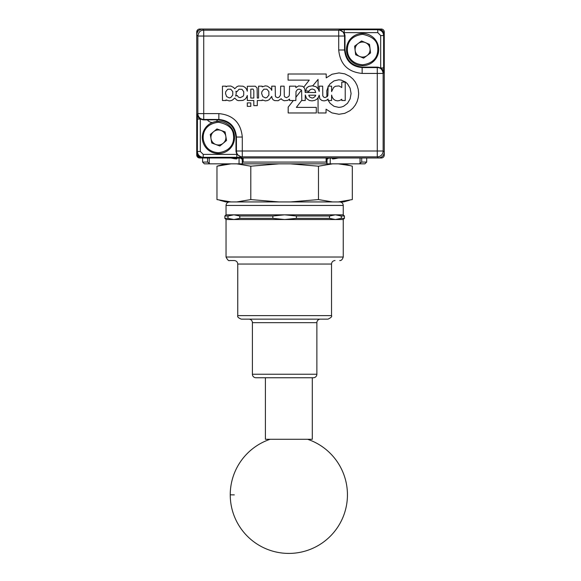 <?xml version="1.0" encoding="UTF-8"?>
<svg xmlns="http://www.w3.org/2000/svg" width="581" height="581" viewBox="0 0 581 581"><rect width="100%" height="100%" fill="white"/><g stroke="black" fill="none" stroke-linecap="round" stroke-linejoin="round"><path stroke-width="0.87" d="M243.141 157.981L243.141 162.084L242.27 162.941L242.524 163.842L209.886 163.842L207.57 162.084L209.886 163.842L204.352 163.842L202.595 162.084L202.595 157.981L199.661 157.981A2.927 2.927 0 0 1 196.734 155.047L196.734 31.977L197.83 29.689M242.27 162.941L242.27 157.981M226.038 214.825L224.862 216.001L227.999 216.001L233.889 214.825L226.038 214.825L226.038 205.449L343.248 205.449C343.059 203.386 341.94 202.217 339.892 201.941L229.255 201.934M272.859 216.001L272.859 218.347L284.639 219.516L296.419 218.347L296.419 216.001L284.639 214.825L272.859 216.001L239.779 216.001L233.889 214.825L343.248 214.825L343.248 205.449M227.999 216.001L227.999 218.347L233.889 219.516L343.248 219.516L344.417 218.347L344.417 216.001L341.279 216.001L341.279 218.347L344.417 218.347M237.752 264.057L237.752 315.628L331.526 315.628L331.526 264.057L237.752 264.057C237.549 261.922 236.373 260.746 234.237 260.542L229.553 260.542C228.74 261.13 227.563 259.954 226.038 257.02L343.248 257.02L343.248 219.516M237.752 315.628C237.222 316.805 238.392 317.974 241.275 319.143L328.004 319.143C331.032 317.713 332.209 316.536 331.526 315.628M255.923 377.752L313.355 377.752L312.295 377.752L312.295 439.287L265.408 439.287L265.408 377.752L255.923 377.752A3.515 3.515 0 0 1 252.408 374.237L316.87 374.237L316.87 322.658A3.515 3.515 0 0 1 320.385 319.143M316.87 322.658L252.408 322.658A3.515 3.515 0 0 0 248.893 319.143M316.87 374.237A3.515 3.515 0 0 1 313.355 377.752M288.851 377.752L265.408 377.752L288.851 377.752M201.418 29.05L379.582 29.05M384.266 33.734L384.266 153.297M201.418 157.981L379.582 157.981M196.734 33.734L196.734 153.297M202.595 162.084L207.57 162.084L207.57 157.981M243.141 162.084L326.137 162.084L327.009 162.934L326.754 163.842L359.392 163.842L360.053 163.225L359.392 163.842L364.926 163.842L366.684 162.084L366.684 157.981M242.524 163.842L326.754 163.842M360.053 157.981L360.053 163.225L361.709 162.084L366.684 162.084M290.326 163.842L318.475 166.195L332.55 163.842M278.953 163.842L250.803 166.195L250.803 199.581L278.953 201.934L290.326 201.934L318.475 199.581L318.475 166.195M236.728 163.842L250.803 166.195M225.762 163.842L216.967 166.195L231.042 163.842M338.236 163.842L349.508 165.498M327.009 158.882L328.054 158.882L328.054 158.054A28.738 25.717 -0 0 0 332.39 158.054L332.39 158.882L333.53 158.882A29.224 29.224 0 0 0 337.881 158.054L337.917 158.126A29.304 29.304 0 0 0 338.425 157.981M318.475 199.581L332.55 201.934L338.236 201.934L352.311 199.581L352.311 166.195L343.524 163.842M250.803 199.581L236.728 201.934L278.953 201.934M216.967 166.195L216.967 199.581L231.042 201.934L236.728 201.934M290.326 201.934L332.55 201.934M231.042 201.934L225.762 201.934L219.771 200.278M349.508 200.278L343.524 201.934L338.236 201.934M230.853 157.981A29.304 29.304 0 0 0 231.361 158.126L231.398 158.054A29.224 29.224 0 0 0 235.748 158.882L236.888 158.882L236.888 158.054A28.738 25.717 -0 0 0 241.224 158.054L241.224 158.882L242.27 158.882M332.39 158.882L332.39 158.054M296.419 216.001L329.5 216.001L335.39 214.825L341.279 216.001M239.779 216.001L239.779 218.347L272.859 218.347M226.038 257.02L226.038 219.516L233.889 219.516L239.779 218.347M226.038 219.516L224.862 218.347L227.999 218.347M329.5 216.001L329.5 218.347L335.39 219.516L341.279 218.347M296.419 218.347L329.5 218.347M381.339 29.05L199.661 29.05L378.405 29.05L377.766 29.696L339.144 29.747L338.708 30.176L203.72 30.176C200.423 30.19 198.47 32.144 197.86 36.037L197.86 113.6L197.431 114.029L197.38 151.474L196.734 152.12L196.734 155.047L199.661 157.981L381.339 157.981A2.927 2.927 0 0 0 384.266 155.047L384.266 31.977A2.927 2.927 0 0 0 381.339 29.05M196.734 155.047L196.734 31.977A2.927 2.927 0 0 1 199.661 29.05M212.385 122.526A6.34 6.34 0 0 1 207.41 119.889L203.285 119.889L203.72 119.454L218.848 119.454L217.65 119.795L218.42 119.889C229.023 121.008 234.877 126.861 235.995 137.465L235.995 151.423L236.808 154.408L241.856 157.284L242.292 156.855L377.28 156.855L378.405 157.981L199.661 157.981M217.693 119.904A6.34 6.34 0 0 1 215.95 121.545M217.65 119.788L207.41 119.889M218.848 113.6L203.72 113.6L203.72 119.454A5.861 5.861 -135 0 1 197.86 113.6L203.72 113.6L203.72 36.037L344.569 36.037C343.959 32.144 342.006 30.19 338.708 30.176L338.708 49.995C340.103 64.23 347.91 72.044 362.152 73.431L362.152 67.578L362.58 67.142L377.715 67.142L380.693 67.955C382 68.311 382.966 69.996 383.569 73.003L383.14 73.431L377.28 73.431L377.28 150.995L383.14 150.995L383.14 73.431C382.53 69.546 380.577 67.592 377.28 67.578L362.152 67.578C351.469 66.532 345.615 60.678 344.569 49.995L344.569 36.037L345.005 35.608L344.192 32.623L377.766 32.623L377.766 29.696C381.318 30.045 383.271 31.999 383.62 35.557L380.693 35.557L380.693 67.955L383.62 67.955L383.62 35.557L384.266 34.911L384.266 152.12L383.14 150.995A5.861 5.861 135 0 1 377.28 156.855L377.28 150.995L242.292 150.995L242.292 137.036C240.897 122.802 233.09 114.987 218.848 113.6L218.848 119.454C229.531 120.499 235.385 126.353 236.431 137.036L236.431 150.995L235.995 151.423M384.266 34.911C383.896 31.374 381.942 29.42 378.405 29.05M378.405 157.981C381.942 157.611 383.896 155.657 384.266 152.12M196.734 152.12C197.104 155.657 199.058 157.611 202.595 157.981L203.234 157.335L241.856 157.284M202.595 29.05C199.058 29.42 197.104 31.374 196.734 34.911L197.86 36.037L203.72 36.037L203.72 30.176L202.595 29.05M236.808 157.335L236.808 154.408L203.234 154.408L200.307 151.474L200.307 119.076L203.285 119.889M344.192 29.696L344.192 32.623L339.144 29.747M197.431 114.029C198.034 117.035 199 118.72 200.307 119.076L197.38 119.076M345.005 35.608L345.005 49.567L344.569 49.995L338.708 49.995M362.58 67.142C351.977 66.023 346.123 60.163 345.005 49.567M318.061 97.724L318.061 112.975L326.043 112.975L326.043 109.199L331.94 112.896L338.977 114.268L344.794 113.331L349.951 110.695L352.899 108.175L355.296 105.11L357.104 101.61L358.245 97.717L358.673 93.556L358.245 89.387L357.104 85.494L355.296 81.994L352.899 78.972L349.951 76.452L344.794 73.86L338.977 72.915L332.02 74.252L326.202 77.869L326.202 74.012L288.067 74.012L288.067 80.113L309.259 80.113L303.827 87.121M318.381 97.325L316.885 99.213L314.72 100.397L312.012 100.869L309.295 100.469L306.543 98.465L305.25 94.928L305.25 100.513L301.793 100.513L301.633 90.723L301.161 89.815L299.237 89.147L297.581 89.467L296.012 91.471L295.852 100.513L289.563 100.513L289.563 99.097L287.755 100.397L284.182 100.745L281.974 99.685L281.226 98.705L278.161 100.709L274.704 100.593L273.128 99.801L272.111 98.385L271.748 96.395L269.279 99.649L267.471 100.549L265.386 100.905L262.162 99.925L262.162 100.513L257.289 100.513L257.289 105.626L253.824 105.626L253.824 100.513L247.303 100.513L247.303 95.466L246.475 97.564L244.979 99.293L242.858 100.433L238.297 100.629L236.808 100.077L234.731 98.073L232.364 100.121L230.904 100.666L229.255 100.905L226.031 99.925L226.031 100.513L222.458 100.513L222.458 86.162L226.031 86.162L226.031 86.867L227.367 86.119L230.904 86.046L233.656 87.535L234.724 88.762L236.925 86.671L238.493 86.003L243.018 86.199L245.022 87.339L246.518 89.075L247.303 91.202L247.303 86.278L255.284 86.199L257.092 87.971L257.289 98.036L258.581 98.036L258.581 86.162L262.162 86.162L262.162 86.867L265.386 85.85L267.427 86.162L270.731 88.523L271.755 90.367L271.755 86.162L275.212 86.162L275.372 95.988L275.808 96.896L277.573 97.681L278.909 97.325L280.485 95.204L280.681 86.162L284.138 86.162L284.298 95.988L284.726 96.896L286.535 97.681L288.735 96.461L289.331 95.204L289.563 86.162L295.852 86.162L295.852 87.622L298.641 85.923L302.73 86.322L304.734 88.406L305.25 92.532L315.744 92.532L314.764 89.939L312.324 88.995L310.123 89.619L309.339 91.035L305.526 91.035L306.862 87.695L308.947 86.358L312.324 85.806L316.1 86.751L318.461 89.271L319.201 91.464L319.201 86.162L322.666 86.162L322.782 95.872L323.922 97.288L325.062 97.521L327.226 96.62L327.858 95.444L328.127 86.162L331.591 86.162L331.591 91.624L333.596 87.499L335.44 86.242L339.057 85.923L341.773 87.535L341.773 82.117L345.23 82.117L345.23 100.513L341.773 100.513L341.773 99.235L339.885 100.433L337.605 100.869L335.404 100.433L333.596 99.213L332.296 97.405L331.591 95.088L331.591 100.513L328.127 100.513L328.127 99.06L326.246 100.433L324.162 100.869L321.918 100.513L319.833 98.901L319.201 95.146L318.381 97.325M293.354 100.513L288.183 107.115L288.183 112.975L316.296 112.975L316.296 107.391L296.361 107.391L301.793 100.266M247.303 106.367L250.803 106.367L250.803 102.873L247.303 102.873L247.303 106.367M328.483 86.162L330.131 83.802L334.024 80.897L338.825 79.793L341.258 80.113L345.666 82.117L347.474 83.802L350.103 88.167L351.091 93.556L350.103 98.937L347.474 103.345L343.582 106.294L341.258 107.078L338.825 107.391L334.024 106.294L330.131 103.345L328.258 100.513M328.127 100.237L327.735 99.424M307.676 92.532L308.809 91.035M312.738 85.879L318.061 79.415L318.061 88.74M326.921 96.824L326.791 90.759L328.127 86.889M301.386 90.258L295.852 97.31M253.824 90.759L253.084 89.075L250.803 89.147L250.803 98.036L253.824 98.036L253.824 90.759M262.75 96.577L265.386 97.913L266.882 97.521L268.887 95.124L268.887 91.587L266.882 89.191L263.934 89.191L261.929 91.587L261.61 93.396L262.75 96.577M315.272 96.264L315.744 95.204L308.751 95.204L309.491 96.896L312.012 98.036L313.384 97.797L315.272 96.264M236.881 91.783L235.944 91.232L236.213 93.396L235.704 96.068L237.157 95.4L238.341 97.049L240.185 97.681L243.018 96.344L243.722 94.972L243.722 91.704L241.994 89.343L239.045 89.227L236.881 91.783M226.626 96.577L229.255 97.913L230.751 97.521L232.756 95.124L232.756 91.587L230.751 89.191L227.803 89.191L225.798 91.587L225.486 93.396L226.626 96.577M218.412 121.356A16.115 16.115 0 0 1 234.535 137.472A16.115 16.115 0 0 1 218.412 153.587A16.115 16.115 0 0 1 202.297 137.472A16.115 16.115 0 0 1 218.412 121.356A16.115 16.115 0 0 0 202.297 137.472A16.115 16.115 0 0 0 218.412 153.587A16.115 16.115 0 0 0 234.535 137.472M218.412 122.235C227.955 124.123 232.959 128.343 233.431 134.894C234.441 141.038 232.335 150.9 218.412 152.709C210.344 152.128 205.34 147.908 203.401 140.05C202.355 133.899 204.563 124 218.412 122.235M213.619 131.698A7.502 7.502 0 0 0 215.82 144.509A7.502 7.502 0 0 0 225.806 136.201A7.502 7.502 0 0 0 213.619 131.698M226.539 140.471L219.879 146.005L211.753 143.006L210.293 134.472L216.953 128.931L225.079 131.931L226.539 140.471M362.588 33.444A16.115 16.115 0 0 1 378.703 49.559A16.115 16.115 0 0 1 362.588 65.675A16.115 16.115 0 0 1 346.465 49.559A16.115 16.115 0 0 1 362.588 33.444A16.115 16.115 0 0 0 346.465 49.559A16.115 16.115 0 0 0 362.588 65.675A16.115 16.115 0 0 0 378.703 49.559M362.588 34.323C372.508 36.414 377.548 40.888 377.715 47.744C378.216 53.917 376.256 63.002 362.588 64.796C352.682 63.939 348.113 57.686 347.453 51.382C346.93 45.202 348.956 36.095 362.588 34.323M358.085 43.56A7.502 7.502 0 0 0 359.639 56.459A7.502 7.502 0 0 0 370.032 48.666A7.502 7.502 0 0 0 358.085 43.56M370.547 52.965L363.619 58.158L355.652 54.759L354.621 46.16L361.549 40.96L369.516 44.367L370.547 52.965M270.005 439.316A58.608 58.608 0 0 0 230.243 494.823L234.303 494.881M326.137 162.084L326.137 157.981M209.225 163.225L209.225 157.981M330.226 163.842L330.226 158.126M239.052 163.842L239.052 158.126M361.709 157.981L361.709 162.084M235.995 137.465L236.431 137.036L242.292 137.036M383.569 73.003L383.62 67.955M203.234 154.408L203.234 157.335C199.682 156.986 197.729 155.033 197.38 151.474L200.307 151.474M242.292 156.855A5.861 5.861 -135 0 1 236.431 150.995L242.292 150.995L242.292 156.855M377.715 67.142L377.28 67.578L377.28 73.431L362.152 73.431M377.766 32.623L380.693 35.557M343.248 257.02C342.398 259.576 341.229 260.746 339.725 260.542M230.243 494.823A58.608 58.608 0 0 0 288.859 553.417A58.608 58.608 0 0 0 307.69 439.316M327.009 162.898L327.009 157.981M226.038 205.449C226.22 203.386 227.338 202.217 229.386 201.941M343.248 214.825L344.417 216.001M224.862 218.347L224.862 216.001M234.237 260.542L229.553 260.542M331.526 264.057C331.729 261.922 332.906 260.746 335.041 260.542M252.408 374.237L252.408 322.658"/></g></svg>
